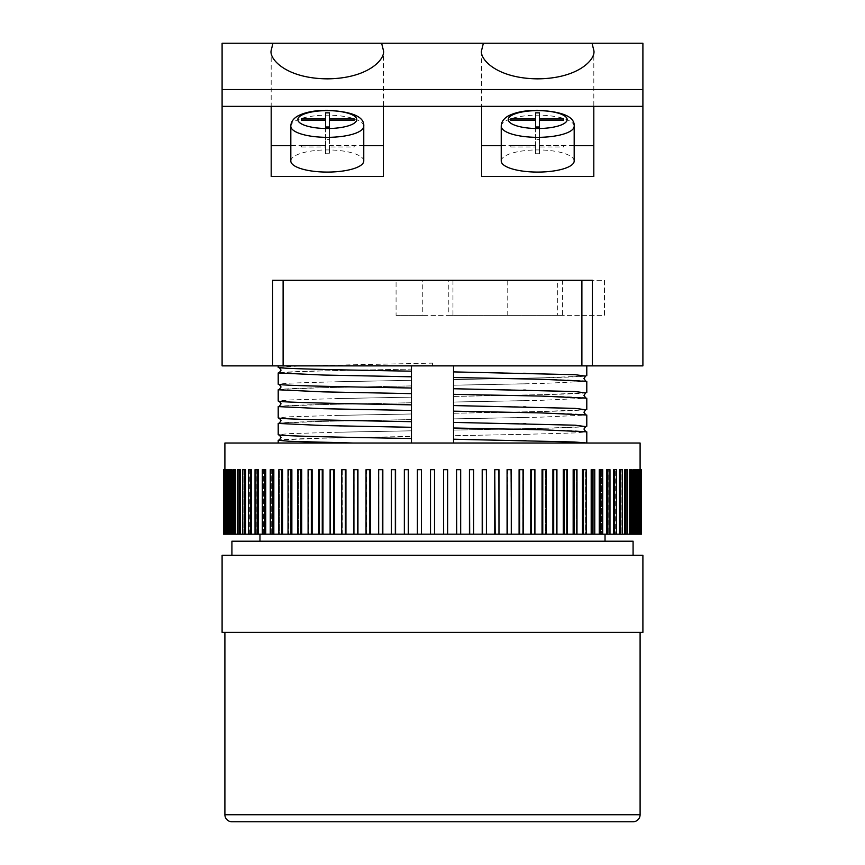 <?xml version="1.0" encoding="UTF-8"?>
<svg xmlns="http://www.w3.org/2000/svg" width="865" height="865" viewBox="0 0 865 865"><rect width="100%" height="100%" fill="white"/><g stroke="black" fill="none" stroke-linecap="round" stroke-linejoin="round"><path stroke-width="0.65" stroke-dasharray="4.33 3.24" d="M640.1 632.38L224.9 632.38L640.1 632.38M633.083 555.233L231.917 555.233L633.083 555.233M605.035 541.209L259.965 541.209L605.035 541.209M605.035 534.192L259.965 534.192L605.035 534.192M638.197 534.192L638.197 469.673L640.024 469.673L638.705 469.673L638.705 534.192L638.197 469.673L641.138 469.673L639.808 469.673L641.138 469.673L640.089 469.673L640.089 534.192L640.089 469.673L641.419 469.673L641.419 534.192L638.705 534.192L639.559 534.192L639.559 469.673L639.808 534.192L639.808 469.673L639.559 534.192L636.791 534.192L638.1 534.192L636.791 534.192L636.791 469.673L636.791 534.192L638.1 534.192L634.067 534.192L635.364 534.192L634.067 534.192L634.067 469.673L634.067 534.192L635.353 534.192L630.542 534.192L631.818 534.192L630.553 534.192L630.542 469.673L630.553 534.192L631.807 534.192L626.249 534.192L627.493 534.192L626.249 534.192L626.249 469.673L626.249 534.192L627.482 534.192L621.178 534.192L622.4 534.192L621.189 534.192L621.178 469.673L621.189 534.192L622.389 534.192L615.372 534.192L616.55 534.192L615.383 534.192L615.372 469.673L615.383 534.192L616.54 534.192L608.841 534.192L609.976 534.192L608.852 534.192L608.841 469.673L608.852 534.192L609.966 534.192L601.607 534.192L602.7 534.192L601.629 534.192L601.607 469.673L601.629 534.192L602.689 534.192L593.714 534.192L594.763 534.192L593.736 534.192L593.714 469.673L593.736 534.192L594.742 534.192L585.183 534.192L585.183 469.673L582.448 469.673L585.205 469.673L585.205 534.192L586.178 534.192L585.205 534.192M226.792 534.192L226.792 469.673L224.976 469.673L226.803 469.673L226.295 534.192L224.976 534.192L226.295 534.192L226.295 469.673L224.976 469.673L225.441 534.192L225.441 469.673L223.862 469.673L225.441 469.673L225.192 534.192L223.862 534.192L225.192 534.192L225.192 469.673L223.581 469.673L223.581 534.192L224.911 534.192L224.9 469.673L224.911 534.192L243.822 534.192L243.822 469.673L245.519 469.673L243.811 469.673L243.811 534.192L242.6 534.192L308.87 534.192L308.87 469.673L312.114 469.673L308.848 469.673L308.848 534.192L308.07 534.192L366.457 534.192L366.457 469.673L370.263 469.673M228.209 534.192L228.209 469.673L228.965 469.673L228.209 469.673L228.209 534.192L226.9 534.192L228.209 534.192M230.933 534.192L230.933 469.673L231.928 469.673L230.933 469.673L230.933 534.192L229.636 534.192L230.933 534.192M235.68 534.192L235.68 469.673L234.447 469.673L234.447 534.192L233.182 534.192L234.458 534.192L234.458 469.673L235.691 469.673M240.221 534.192L240.221 469.673L238.751 469.673L238.751 534.192L237.507 534.192L238.751 534.192L238.751 469.673L240.232 469.673M249.628 534.192L249.628 469.673L251.553 469.673L249.617 469.673L249.617 534.192L248.45 534.192L249.628 534.192M256.159 534.192L256.159 469.673L258.3 469.673L256.148 469.673L256.148 534.192L255.024 534.192L256.159 534.192M263.392 534.192L263.392 469.673L265.739 469.673L263.371 469.673L263.371 534.192L262.3 534.192L263.392 534.192M271.286 534.192L271.286 469.673L273.827 469.673L271.264 469.673L271.264 534.192L270.237 534.192L271.286 534.192M279.817 534.192L278.844 534.192L279.817 534.192L279.817 469.673L282.552 469.673L279.795 469.673L279.795 534.192M288.942 534.192L288.034 534.192L288.942 534.192L288.942 469.673L291.862 469.673M298.641 534.192L298.641 469.673L301.723 469.673L298.63 469.673L298.63 534.192L297.776 534.192L298.641 534.192M319.585 534.192L319.585 469.673L322.969 469.673L319.563 469.673L319.563 534.192L318.85 534.192L319.585 534.192M334.236 534.192L334.236 469.673L330.733 469.673L330.733 534.192L330.084 534.192L330.754 534.192L330.754 469.673L334.258 469.673M342.313 534.192L341.751 534.192L342.313 534.192L342.313 469.673L345.935 469.673M354.228 534.192L354.228 469.673L357.948 469.673L354.207 469.673L354.228 534.192M370.242 534.192L370.242 469.673L366.436 469.673L366.025 534.192L391.65 534.192L391.65 469.673L395.575 469.673L391.629 469.673L391.38 534.192L417.481 534.192L417.481 469.673L421.471 469.673L417.46 469.673L417.373 534.192L430.489 534.192L430.511 469.673L434.511 469.673L434.511 534.192L585.183 534.192M378.946 534.192L378.946 469.673L382.827 469.673L378.924 469.673L378.946 534.192M408.453 534.192L408.453 469.673L404.485 469.673L404.323 534.192L404.506 469.673L408.475 469.673M447.627 469.673L443.529 469.673L447.54 469.673L447.627 534.192L447.519 469.673L443.529 469.673L443.529 534.192M456.547 469.673L460.515 469.673L460.677 534.192L460.494 469.673L456.525 469.673L456.525 534.192M473.62 469.673L469.425 469.673L473.371 469.673L473.62 534.192L473.35 469.673L469.425 469.673L469.425 534.192M486.379 534.192L486.379 469.673L482.173 469.673L486.076 469.673L486.411 534.192L486.054 469.673L482.173 469.673L482.173 534.192M494.758 469.673L498.564 469.673L498.975 534.192L498.543 469.673L494.737 469.673L494.737 534.192M511.258 534.192L511.258 469.673L507.052 469.673L510.793 469.673L511.28 534.192L510.772 469.673L507.052 469.673L507.052 534.192M519.087 469.673L522.709 469.673L522.709 534.192M530.764 469.673L534.267 469.673L534.267 534.192L534.916 534.192L534.246 534.192L534.246 469.673L530.742 469.673L530.742 534.192M546.129 534.192L546.129 469.673L542.031 469.673L545.437 469.673L545.437 534.192L546.15 534.192L545.415 534.192L545.415 469.673L542.031 469.673L542.031 534.192M556.93 469.673L552.886 469.673L556.152 469.673L556.152 534.192L556.93 534.192L556.152 534.192L556.13 469.673L552.886 469.673L552.886 534.192M567.202 534.192L567.202 469.673L563.277 469.673L566.37 469.673L566.37 534.192L567.224 534.192L566.359 534.192L566.359 469.673L563.277 469.673L563.277 534.192M573.16 469.673L576.068 469.673L576.068 534.192L576.987 534.192L576.068 534.192M594.742 534.192L594.742 469.673L591.173 469.673L593.736 469.673L591.173 469.673L591.173 534.192M602.689 534.192L602.689 469.673L599.261 469.673L601.629 469.673L599.261 469.673L599.261 534.192M609.966 534.192L609.966 469.673L606.7 469.673L608.852 469.673L606.7 469.673L606.7 534.192M616.54 534.192L616.54 469.673L613.447 469.673L615.383 469.673L613.447 469.673L613.447 534.192M622.4 469.673L619.481 469.673L621.189 469.673L619.481 469.673L619.481 534.192M624.779 469.673L626.249 469.673L624.768 469.673L624.768 534.192M629.32 469.673L630.553 469.673L629.309 469.673L629.309 534.192M635.353 534.192L635.353 469.673L633.072 469.673L634.067 469.673L633.072 469.673L633.072 534.192M638.1 534.192L638.1 469.673L636.034 469.673L636.791 469.673L636.034 469.673L636.034 534.192M363.765 161.009A36.471 11.083 0 0 0 327.294 149.926A36.471 11.083 0 0 0 290.824 161.009M574.176 161.009A36.471 11.083 0 0 0 537.706 149.926A36.471 11.083 0 0 0 501.235 161.009M642.9 106.373L271.188 106.373L271.188 50.375M383.4 176.503L383.4 106.373L271.188 106.373L383.4 106.373L383.4 50.375M481.6 176.503L481.6 50.375M593.812 176.503L593.812 106.373L481.6 106.373L593.812 106.373L593.812 50.375M300.317 365.873L432.5 365.873L278.206 365.873L300.317 365.873L278.206 367.333M411.459 407.653L411.459 443.021L278.206 443.021L411.459 443.021L411.459 436.425L323.391 438.166L279.482 439.939M279.482 423.104L323.391 421.341L411.459 419.59L411.459 430.813L339.037 432.208L411.459 430.813L411.459 436.425L321.888 438.209C288.283 438.912 276.162 440.112 279.276 440.015M339.037 432.208L289.948 433.614L278.206 434.663M505.019 443.021L453.541 443.021L453.541 435.711L525.963 434.317L453.541 435.711L453.541 430.1L541.609 428.348L585.519 426.586M279.482 406.269L323.391 404.506L411.459 402.755L411.459 413.978L339.037 415.373L411.459 413.978L411.459 419.59L321.942 421.374C288.283 422.077 276.162 423.277 279.276 423.18M339.037 415.373L289.948 416.779L278.206 417.827M585.724 426.499C588.838 426.402 576.717 427.613 543.058 428.316L453.541 430.1L453.541 413.265L541.609 411.513L585.519 409.75M279.482 389.445L323.391 387.671L411.459 385.92L411.459 397.143L339.037 398.538L411.459 397.143L411.459 402.755L321.942 404.539C288.283 405.242 276.162 406.442 279.276 406.355M339.037 398.538L289.948 399.944L278.206 400.992M585.724 409.675C588.838 409.578 576.717 410.778 543.058 411.481L453.541 413.265L453.541 396.43L541.609 394.689L585.519 392.915M279.482 372.61L323.391 370.836L411.459 369.096L411.459 380.308L339.037 381.714L411.459 380.308L411.459 385.92L321.942 387.704C288.283 388.407 276.162 389.618 279.276 389.52M339.037 381.714L289.948 383.108L278.206 384.168M585.724 392.84C588.838 392.742 576.717 393.943 543.058 394.645L453.541 396.43L453.541 379.605L541.609 377.854L585.519 376.08M453.541 442.037L453.541 365.873L586.794 365.873L411.459 365.873L411.459 369.096L321.942 370.88C288.283 371.582 276.162 372.783 279.276 372.685M432.5 365.873L432.5 363.127L432.5 365.873M222.1 632.38L642.9 632.38M430.489 534.192L434.489 534.192L434.489 469.673L430.489 469.673L430.489 534.192L430.489 469.673L434.489 469.673L434.489 534.192M453.541 365.873L411.459 365.873L411.459 443.021L453.541 443.021L453.541 365.873L453.541 379.605L543.058 377.821C576.717 377.118 588.838 375.907 585.724 376.005M525.963 383.811L453.541 385.206L541.609 383.465L586.794 381.357M525.963 400.646L453.541 402.041L541.609 400.3L586.794 398.192M525.963 417.481L453.541 418.876L541.609 417.125L586.794 415.027M525.963 434.317L575.052 432.911L586.794 431.851M352.92 443.021L341.351 442.783M411.459 443.021L586.762 443.021M283.114 365.873L222.1 365.873L222.1 43.25L642.9 43.25L642.9 365.873L283.114 365.873L283.114 280.303L272.594 280.303L592.406 280.303L592.406 365.873M501.235 145.644L574.176 145.644M581.885 365.873L581.885 315.379L396.073 315.379L396.073 280.303L272.594 280.303L272.594 365.873M271.188 176.503L271.188 106.373L222.1 106.373M581.885 315.379L604.473 315.379L604.473 280.303L283.114 280.303M396.073 315.379L422.758 315.379L422.758 280.303L396.073 280.303M562.466 280.303L448.794 280.303L562.466 280.303L562.466 315.379L557.698 315.379L557.698 280.303M422.758 280.303L604.473 280.303L604.494 315.379L422.758 315.379M452.957 280.303L452.957 315.379L562.466 315.379M452.957 315.379L448.794 315.379L448.794 280.303M448.794 315.379L557.698 315.379M539.457 153.743L539.457 146.985L563.526 146.985L563.526 145.634L539.457 145.634L539.457 139.589L535.608 139.589L535.608 145.634L510.815 145.634L510.815 146.985L535.608 146.985L535.608 153.743L539.457 153.743L539.457 127.014M535.608 153.743L535.608 127.014M535.608 146.985L535.608 145.634M510.815 146.985L510.815 145.634M535.608 139.589L535.608 112.861M539.457 139.589L539.457 112.861M539.457 145.634L539.457 146.985M563.526 145.634L563.526 146.985M363.765 145.644L290.824 145.644M329.392 153.743L325.543 153.743L325.543 146.985L301.474 146.985L301.474 145.634L325.543 145.634L325.543 139.589L329.392 139.589L329.392 145.634L354.185 145.634L354.185 146.985L329.392 146.985L329.392 153.743L329.392 127.014M325.543 153.743L325.543 127.014M325.543 146.985L325.543 145.634M301.474 146.985L301.474 145.634M325.543 139.589L325.543 112.861M329.392 139.589L329.392 112.861M329.392 145.634L329.392 146.985M354.185 145.634L354.185 146.985M224.9 443.021L640.1 443.021M585.183 469.673L582.448 469.673L582.448 534.192M576.058 534.192L576.058 469.673L573.138 469.673L573.138 534.192M522.687 534.192L522.687 469.673L519.065 469.673L519.065 534.192M421.45 534.192L421.45 469.673L421.363 534.192M395.554 534.192L395.554 469.673L395.305 534.192M382.795 534.192L382.795 469.673L382.471 534.192M357.926 534.192L357.926 469.673L357.44 534.192M345.914 534.192L345.914 469.673L342.291 469.673L342.291 534.192M322.948 534.192L322.948 469.673L322.234 469.673L322.234 534.192M312.092 534.192L312.092 469.673L311.303 469.673L311.303 534.192M301.712 534.192L301.712 469.673L300.858 469.673L300.858 534.192M291.84 534.192L291.84 469.673L288.932 469.673L288.932 534.192M282.531 534.192L282.531 469.673L281.568 469.673L281.568 534.192M273.816 534.192L273.816 469.673L272.789 469.673L272.789 534.192M265.728 534.192L265.728 469.673L264.647 469.673L264.647 534.192M258.289 534.192L258.289 469.673L257.165 469.673L257.165 534.192M251.542 534.192L251.542 469.673L250.374 469.673L250.374 534.192M245.509 534.192L245.509 469.673L244.308 469.673L244.308 534.192M231.928 534.192L231.928 469.673L230.631 469.673L230.631 534.192M228.955 534.192L228.955 469.673L227.646 469.673L227.646 534.192M226.9 534.192L226.9 469.673L227.646 469.673M229.636 534.192L229.636 469.673L230.631 469.673M233.182 534.192L233.182 469.673L235.68 469.673M237.507 534.192L237.507 469.673L240.221 469.673M242.611 469.673L244.308 469.673M248.45 534.192L248.45 469.673L250.374 469.673M255.024 534.192L255.024 469.673L257.165 469.673M262.3 534.192L262.3 469.673L264.647 469.673M270.237 534.192L270.237 469.673L272.789 469.673M278.844 469.673L279.817 469.673M288.034 469.673L288.942 469.673M297.776 534.192L297.776 469.673L300.858 469.673M308.091 469.673L311.303 469.673M318.85 534.192L318.85 469.673L322.234 469.673M330.084 534.192L330.084 469.673L334.236 469.673M353.72 534.192L353.72 469.673L357.44 469.673M366.046 469.673L370.242 469.673M378.589 534.192L378.589 469.673L382.471 469.673M391.402 469.673L395.305 469.673M404.323 534.192L404.323 469.673L408.453 469.673M417.395 469.673L421.363 469.673M494.737 469.673L498.975 469.673M576.068 469.673L576.987 469.673M585.205 469.673L586.178 469.673M626.249 469.673L627.493 469.673L626.249 469.673M640.879 469.673L640.879 534.192M641.138 469.673L641.138 534.192M639.527 469.673L639.527 534.192M640.024 469.673L640.024 534.192M637.343 469.673L637.343 534.192M634.359 469.673L634.359 534.192M629.309 469.673L631.807 469.673L631.807 534.192M630.574 469.673L630.574 534.192M624.768 469.673L627.482 469.673L627.482 534.192M626.011 469.673L626.011 534.192M620.681 469.673L620.681 534.192M622.389 469.673L622.389 534.192M614.615 469.673L614.615 534.192M607.825 469.673L607.825 534.192M600.342 469.673L600.342 534.192M592.19 469.673L592.19 534.192M583.421 469.673L583.421 534.192M586.156 469.673L586.156 534.192M573.138 469.673L576.058 469.673M574.046 469.673L574.046 534.192M576.966 469.673L576.966 534.192M564.121 469.673L564.121 534.192M553.676 469.673L553.676 534.192M556.909 469.673L556.909 534.192M542.744 469.673L542.744 534.192M530.742 469.673L534.894 469.673L534.894 534.192M531.391 469.673L531.391 534.192M519.065 469.673L523.249 469.673L523.249 534.192M519.638 469.673L519.638 534.192M507.539 469.673L507.539 534.192M495.148 469.673L495.148 534.192M498.954 469.673L498.954 534.192M482.508 469.673L482.508 534.192M469.673 469.673L469.673 534.192M473.598 469.673L473.598 534.192M456.525 469.673L460.656 469.673L460.656 534.192M456.688 469.673L456.688 534.192M443.615 469.673L443.615 534.192M447.605 469.673L447.605 534.192M417.373 469.673L417.373 534.192M408.291 469.673L408.291 534.192M391.38 469.673L391.38 534.192M366.025 469.673L366.025 534.192M369.831 469.673L369.831 534.192M341.729 534.192L341.729 469.673L345.914 469.673M345.34 469.673L345.34 534.192M333.598 469.673L333.598 534.192M308.07 469.673L308.07 534.192M288.932 469.673L291.84 469.673M288.013 469.673L288.013 534.192M290.932 469.673L290.932 534.192M279.795 469.673L281.568 469.673M278.822 469.673L278.822 534.192M242.6 469.673L242.6 534.192M238.978 469.673L238.978 534.192M234.415 469.673L234.415 534.192M224.976 469.673L224.976 534.192M225.473 469.673L225.473 534.192M223.862 469.673L223.862 534.192M224.111 469.673L224.111 534.192M411.459 365.873L411.459 404.852L321.942 403.068C288.283 402.366 276.162 401.155 279.276 401.252L279.482 401.328M231.917 541.209L633.083 541.209M222.1 555.233L642.9 555.233M231.917 821.75L633.083 821.75M290.824 126.258A36.471 11.083 180 0 1 327.294 115.175A36.471 11.083 180 0 1 363.765 126.258M501.235 126.258A36.471 11.083 180 0 1 537.706 115.175A36.471 11.083 180 0 1 574.176 126.258M507.755 315.379L507.755 280.303M640.1 814.733L224.9 814.733M453.541 439.225L523.649 440.577M279.482 434.998L279.276 434.922C276.162 434.825 288.283 436.025 321.942 436.728L411.459 438.512M453.541 422.39L523.649 423.742M279.482 418.163L279.276 418.087C276.162 417.99 288.283 419.201 321.942 419.903L411.459 421.677M453.541 405.566L523.649 406.907M453.541 388.731L523.649 390.072M279.482 384.503L279.276 384.428C276.162 384.33 288.283 385.531 321.942 386.233L411.459 388.017M453.541 371.896L523.649 373.248M279.482 367.668L279.276 367.593C281.179 368.652 345.373 370.069 411.459 371.182M300.371 365.873L432.5 363.127M411.459 376.794L341.351 375.442M585.519 381.022L585.724 381.097C588.838 381.195 576.717 379.995 543.058 379.292L453.541 377.508M411.459 393.629L341.351 392.278M585.519 397.857L585.724 397.932C588.838 398.03 576.717 396.83 543.058 396.127L453.541 394.343M411.459 410.464L341.351 409.113M585.519 414.692L585.724 414.768C588.838 414.865 576.717 413.654 543.058 412.951L453.541 411.178M411.459 427.288L341.351 425.948M585.519 431.527L585.724 431.603C588.838 431.7 576.717 430.489 543.058 429.786L453.541 428.002"/><path stroke-width="1.3" d="M224.9 632.38L224.9 814.733A7.017 7.017 0 0 0 231.917 821.75L633.083 821.75A7.017 7.017 0 0 0 640.1 814.733L640.1 632.38M642.9 632.38L222.1 632.38L222.1 555.233L642.9 555.233L642.9 632.38M633.083 555.233L633.083 541.209L231.917 541.209L231.917 555.233M605.035 541.209L605.035 534.192M259.965 541.209L259.965 534.192M640.1 469.673L640.1 443.021L224.9 443.021L224.9 469.673M223.862 469.673L226.803 469.673L226.803 534.192L223.581 534.192L223.581 469.673L223.862 534.192M226.9 534.192L226.9 469.673L228.965 469.673L228.965 534.192L226.803 534.192M229.647 534.192L229.647 469.673L231.928 469.673L231.928 534.192L228.965 534.192M233.193 534.192L233.193 469.673L235.691 469.673L235.691 534.192L231.928 534.192M237.518 534.192L237.518 469.673L240.232 469.673L240.232 534.192L235.691 534.192M242.611 534.192L242.611 469.673L245.519 469.673L245.519 534.192L240.232 534.192M248.46 534.192L248.46 469.673L251.553 469.673L251.553 534.192L245.519 534.192M255.034 534.192L255.034 469.673L258.3 469.673L258.3 534.192L251.553 534.192M262.311 534.192L262.311 469.673L265.739 469.673L265.739 534.192L258.3 534.192M270.258 534.192L270.258 469.673L273.827 469.673L273.827 534.192L265.739 534.192M278.844 534.192L278.844 469.673L282.552 469.673L282.552 534.192L273.827 534.192M288.034 534.192L288.034 469.673L291.862 469.673L291.862 534.192L282.552 534.192M297.798 534.192L297.798 469.673L301.723 469.673L301.723 534.192L291.862 534.192M308.091 534.192L308.091 469.673L312.114 469.673L312.114 534.192L301.723 534.192M318.871 534.192L318.871 469.673L322.969 469.673L322.969 534.192L312.114 534.192M330.106 534.192L330.106 469.673L334.258 469.673L334.258 534.192L322.969 534.192M341.751 534.192L341.751 469.673L345.935 469.673L345.935 534.192L334.258 534.192M353.742 534.192L353.742 469.673L357.948 469.673L357.948 534.192L345.935 534.192M366.046 534.192L366.046 469.673L370.263 469.673L370.263 534.192L357.948 534.192M378.621 534.192L378.621 469.673L382.827 469.673L382.827 534.192L370.263 534.192M391.402 534.192L391.402 469.673L395.575 469.673L395.575 534.192L382.827 534.192M404.344 534.192L404.344 469.673L408.475 469.673L408.475 534.192L395.575 534.192M417.395 534.192L417.395 469.673L421.471 469.673L421.471 534.192L408.475 534.192M638.208 534.192L638.208 469.673L641.419 469.673L641.419 534.192L421.471 534.192M443.55 534.192L443.55 469.673L443.637 534.192M456.547 534.192L456.547 469.673L456.709 534.192M469.446 534.192L469.446 469.673L469.695 534.192M482.205 534.192L482.205 469.673L482.529 534.192M494.758 534.192L494.758 469.673L495.169 534.192M507.074 534.192L507.074 469.673L507.56 534.192M519.087 534.192L519.087 469.673L519.66 469.673L519.66 534.192M530.764 534.192L530.764 469.673L531.402 469.673L531.402 534.192M542.052 534.192L542.052 469.673L542.766 469.673L542.766 534.192M552.908 534.192L552.908 469.673L553.697 469.673L553.697 534.192M563.288 534.192L563.288 469.673L564.142 469.673L564.142 534.192M573.16 534.192L573.16 469.673L574.068 469.673L574.068 534.192M582.469 534.192L582.469 469.673L583.432 469.673L583.432 534.192M591.184 534.192L591.184 469.673L592.211 469.673L592.211 534.192M599.272 534.192L599.272 469.673L600.353 469.673L600.353 534.192M606.711 534.192L606.711 469.673L607.836 469.673L607.836 534.192M613.458 534.192L613.458 469.673L614.626 469.673L614.626 534.192M619.491 534.192L619.491 469.673L620.692 469.673L620.692 534.192M624.779 534.192L624.779 469.673L626.022 469.673L626.022 534.192M629.32 534.192L629.32 469.673L630.585 469.673L630.585 534.192M633.072 534.192L633.072 469.673L634.369 469.673L634.369 534.192M636.045 534.192L636.045 469.673L637.354 469.673L637.354 534.192M453.541 442.037L453.541 439.225L574.338 441.993L586.762 443.021L505.019 443.021M327.294 172.081A36.471 11.083 0 0 0 363.765 161.009L363.765 126.258A36.471 11.083 180 0 1 327.294 137.34A36.471 11.083 180 0 1 290.824 126.258L290.824 161.009A36.471 11.083 0 0 0 327.294 172.081M537.706 172.081A36.471 11.083 0 0 0 574.176 161.009L574.176 126.258A36.471 11.083 180 0 1 537.706 137.34A36.471 11.083 180 0 1 501.235 126.258L501.235 161.009A36.471 11.083 0 0 0 537.706 172.081M272.972 43.25L271.188 50.375C268.939 58.701 285.764 78.466 327.294 78.856C368.825 78.466 385.66 58.701 383.4 50.375L381.627 43.25L222.1 43.25L222.1 106.373L642.9 106.373L642.9 43.25L483.373 43.25L481.6 50.375C479.34 58.701 496.175 78.466 537.706 78.856C579.236 78.466 596.061 58.701 593.812 50.375L592.028 43.25M411.459 376.794L323.391 375.042L278.206 372.945L278.206 384.168C276.973 385.455 336.42 386.698 411.459 388.017L411.459 371.182C336.42 369.863 276.973 368.62 278.206 367.333L278.206 365.873M278.206 443.021L278.206 440.274L279.482 439.939M411.459 438.512L411.459 427.288L323.391 425.548L278.206 423.439L278.206 434.663C276.973 435.949 336.42 437.193 411.459 438.512L411.459 443.021M586.794 443.021L586.794 431.851L541.609 429.754L453.541 428.002L453.541 422.39L575.052 425.191L585.519 426.586M411.459 421.677L411.459 410.464L323.391 408.713L278.206 406.604L278.206 417.827C276.973 419.114 336.42 420.368 411.459 421.677L411.459 427.288M586.794 426.25L586.794 415.027L541.609 412.919L453.541 411.167L453.541 405.566L575.052 408.367L585.519 409.75M411.459 407.653L411.459 393.629L323.391 391.877L278.206 389.78L278.206 400.992C276.973 402.29 336.42 403.533 411.459 404.852L411.459 410.464M586.794 409.415L586.794 398.192L541.609 396.084L453.541 394.343L453.541 388.731L575.052 391.531L585.519 392.915M411.459 388.017L411.459 393.629M586.794 392.58L586.794 381.357L541.609 379.259L453.541 377.508L453.541 371.896L575.052 374.696L585.519 376.08M278.206 423.439L279.482 423.104M278.206 406.604L279.482 406.269M278.206 389.78L279.482 389.445M278.206 372.945L279.482 372.61M453.541 365.873L453.541 371.896M453.541 377.508L453.541 388.731M453.541 394.343L453.541 405.566M453.541 411.167L453.541 422.39M352.92 443.021L289.948 441.323L278.206 440.274M453.541 428.002L453.541 439.225M411.459 371.182L411.459 365.873M642.9 106.373L642.9 365.873L222.1 365.873L222.1 106.373M329.392 120.257L329.392 127.014L325.543 127.014L325.543 120.257L301.474 120.257L301.474 118.905L325.543 118.905L325.543 112.861L329.392 112.861L329.392 118.905L354.185 118.905L354.185 120.257L329.392 120.257L329.392 118.905M481.6 145.644L501.235 145.644M574.176 145.644L593.812 145.644M481.6 106.373L481.6 176.503L593.812 176.503L593.812 106.373M222.1 89.538L642.9 89.538M381.627 43.25L483.373 43.25M383.4 106.373L383.4 176.503L271.188 176.503L271.188 106.373M592.406 365.873L592.406 280.303L272.594 280.303L272.594 365.873M581.885 280.303L581.885 365.873M283.114 280.303L283.114 365.873M535.608 127.014L539.457 127.014L539.457 120.257L563.526 120.257L563.526 118.905L539.457 118.905L539.457 112.861L535.608 112.861L535.608 118.905L510.815 118.905L510.815 120.257L535.608 120.257L535.608 127.014M510.815 120.257L510.815 118.905M535.608 120.257L535.608 118.905M539.457 120.257L539.457 118.905M563.526 120.257L563.526 118.905M383.4 145.644L363.765 145.644M290.824 145.644L271.188 145.644M301.474 120.257L301.474 118.905M325.543 120.257L325.543 118.905M354.185 120.257L354.185 118.905M224.121 469.673L224.121 534.192M225.473 469.673L225.473 534.192M224.976 469.673L224.976 534.192M227.657 469.673L227.657 534.192M230.641 469.673L230.641 534.192M234.426 469.673L234.426 534.192M238.989 469.673L238.989 534.192M244.319 469.673L244.319 534.192M250.385 469.673L250.385 534.192M257.175 469.673L257.175 534.192M264.658 469.673L264.658 534.192M272.81 469.673L272.81 534.192M281.579 469.673L281.579 534.192M290.954 469.673L290.954 534.192M300.879 469.673L300.879 534.192M311.324 469.673L311.324 534.192M322.256 469.673L322.256 534.192M333.609 469.673L333.609 534.192M345.362 469.673L345.362 534.192M357.461 469.673L357.461 534.192M369.852 469.673L369.852 534.192M382.492 469.673L382.492 534.192M395.327 469.673L395.327 534.192M408.312 469.673L408.312 534.192M421.385 469.673L421.385 534.192M434.511 534.192L434.511 469.673L430.511 469.673L430.511 534.192M447.627 534.192L447.627 469.673L443.637 469.673M460.677 534.192L460.677 469.673L456.709 469.673M473.62 534.192L473.62 469.673L469.695 469.673M486.411 534.192L486.411 469.673L482.529 469.673M498.975 534.192L498.975 469.673L495.169 469.673M511.28 534.192L511.28 469.673L507.56 469.673M523.271 534.192L523.271 469.673L519.66 469.673M534.916 534.192L534.916 469.673L531.402 469.673M546.15 534.192L546.15 469.673L542.766 469.673M556.93 534.192L556.93 469.673L553.697 469.673M567.224 534.192L567.224 469.673L564.142 469.673M576.987 534.192L576.987 469.673L574.068 469.673M586.178 534.192L586.178 469.673L583.432 469.673M594.763 534.192L594.763 469.673L592.211 469.673M602.7 534.192L602.7 469.673L600.353 469.673M609.976 534.192L609.976 469.673L607.836 469.673M616.55 534.192L616.55 469.673L614.626 469.673M622.4 534.192L622.4 469.673L620.692 469.673M627.493 534.192L627.493 469.673L626.022 469.673M631.818 534.192L631.818 469.673L630.585 469.673M635.364 534.192L635.364 469.673L634.369 469.673M638.1 534.192L638.1 469.673L637.354 469.673M640.024 469.673L640.024 534.192M639.527 469.673L639.527 534.192M641.138 469.673L641.138 534.192M640.889 469.673L640.889 534.192M224.9 814.733L640.1 814.733M327.294 128.528A29.453 8.953 0 0 0 356.758 119.575A29.453 8.953 0 0 0 327.294 110.623A29.453 8.953 0 0 0 297.841 119.575A29.453 8.953 0 0 0 327.294 128.528M537.706 128.528A29.453 8.953 0 0 0 567.159 119.575A29.453 8.953 0 0 0 537.706 110.623A29.453 8.953 0 0 0 508.242 119.575A29.453 8.953 0 0 0 537.706 128.528M523.649 440.577L525.963 440.62M363.765 126.258C364.554 116.851 352.401 111.531 327.294 110.298C314.471 110.331 304.48 112.32 297.311 116.256C293.04 118.916 290.878 122.246 290.824 126.258M574.176 126.258C574.966 116.851 562.801 111.531 537.706 110.298C524.882 110.331 514.88 112.32 507.723 116.256C503.441 118.916 501.278 122.246 501.235 126.258M279.276 440.015L281.049 437.463L279.276 434.922M523.649 423.742L525.963 423.796M585.724 431.603L583.951 429.051L585.724 426.499M279.276 423.18L281.049 420.639L279.276 418.087M523.649 406.907L525.963 406.961M585.724 414.768L583.951 412.216L585.724 409.675M279.276 406.355L281.049 403.804L279.276 401.252M523.649 390.072L525.963 390.126M585.724 397.932L583.951 395.392L585.724 392.84M279.276 389.52L281.049 386.969L279.276 384.428M523.649 373.248L525.963 373.291M585.724 381.097L583.951 378.556L585.724 376.005M279.276 372.685L281.049 370.134L279.276 367.593M586.794 375.745L586.794 365.873M341.351 375.442L339.037 375.399M341.351 392.278L339.037 392.234M341.351 409.113L339.037 409.059M341.351 425.948L339.037 425.894M341.351 442.783L339.037 442.729"/></g></svg>
